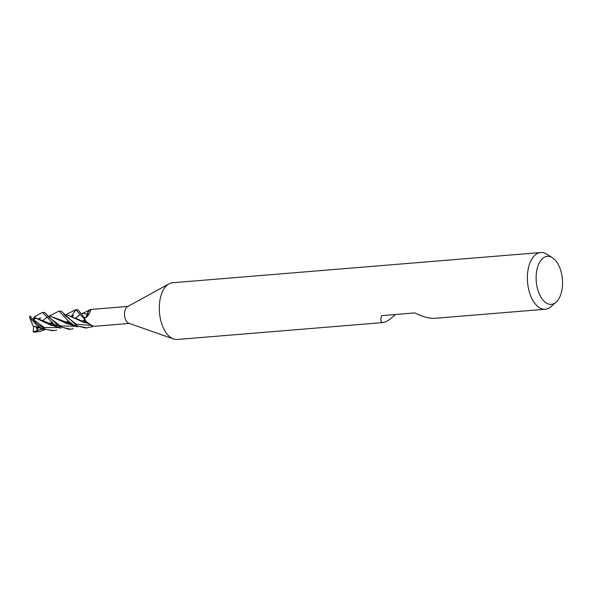 <?xml version="1.0" encoding="UTF-8"?>
<svg xmlns="http://www.w3.org/2000/svg" width="592" height="592" viewBox="0 0 592 592"><rect width="100%" height="100%" fill="white"/><g stroke="black" fill="none" stroke-linecap="round" stroke-linejoin="round"><path stroke-width="0.89" d="M84.456 319.229L87.601 323.217L84.493 319.34A9.435 5.143 -94.7 0 1 84.353 317.423L77.863 309.786L75.776 309.749L84.456 319.229A9.487 5.165 -94.7 0 1 84.33 317.416M84.123 317.393L85.167 317.512L84.123 317.393M81.341 313.753L83.065 313.286L87.239 314.367A7.844 4.27 -94.7 0 1 87.387 313.656A7.844 4.27 -94.7 0 1 89.917 309.764L91.087 309.438L89.333 313.738L86.684 317.149L84.848 317.482A8.532 4.647 -94.7 0 0 85.292 320.945L91.775 325.622L94.276 326.303L129.315 323.432M85.995 317.342A3.855 2.102 -94.7 0 0 87.224 314.448A7.844 4.27 -94.7 0 1 87.239 314.367L88.178 311.451L89.688 309.794L88.178 311.451L87.224 314.33L83.065 313.286M395.397 314.507C391.652 318.045 388.507 320.442 385.962 321.708L383.327 322.544L177.237 339.475A28.453 15.496 -94.7 0 1 173.523 338.972A28.453 15.496 -94.7 0 1 159.463 312.391A28.453 15.496 -94.7 0 1 168.994 283.864A28.453 15.496 -94.7 0 1 169.423 283.642A28.453 15.496 -94.7 0 1 172.583 282.761L540.659 252.525A28.453 15.496 -94.7 0 1 546.623 254.116L552.403 257.712A24.072 13.113 -94.7 0 1 562.4 279.283A24.072 13.113 -94.7 0 1 556.058 302.201A24.072 13.113 -94.7 0 1 553.979 303.607A24.072 13.113 -94.7 0 1 536.959 286.395A24.072 13.113 -94.7 0 1 544.692 257.113A24.072 13.113 -94.7 0 1 552.403 257.712M173.523 338.972L128.753 323.232A8.532 4.647 -94.7 0 1 124.535 315.255A8.532 4.647 -94.7 0 1 127.398 306.7A8.532 4.647 -94.7 0 1 127.524 306.634M556.058 302.201L550.945 306.693A28.453 15.496 -94.7 0 1 548.481 308.358A28.453 15.496 -94.7 0 1 545.321 309.239A28.453 15.496 -94.7 0 1 527.872 285.107A28.453 15.496 -94.7 0 1 537.499 253.406A28.453 15.496 -94.7 0 1 540.659 252.525M383.327 322.544C380.774 322.662 380.197 320.368 381.581 315.647L414.881 312.909C422.873 316.861 429.452 318.666 434.609 318.333L545.321 309.239M91.812 325.274L92.382 326.999M92.248 326.621A9.435 5.136 -94.7 0 0 92.752 326.081A9.435 5.143 -94.7 0 1 92.248 326.621L87.128 327.85L77.286 326.007L61.25 311.148L59.17 311.111L68.391 321.108L73.822 325.119L85.581 327.975L87.128 327.85M91.989 325.815L92.655 325.763M91.775 325.622L87.239 323.01A7.844 4.27 -94.7 0 1 85.292 320.945M85.174 317.527L84.116 317.393M84.353 317.423A9.435 5.136 -94.7 0 0 84.493 319.347L85.344 321.138L87.594 323.21M85.966 317.349L87.209 314.426M87.224 314.448A160.491 41.077 -155.5 0 0 89.333 313.738M91.057 309.446L91.013 309.446A9.435 5.143 -94.7 0 1 91.02 309.453A9.435 5.136 -94.7 0 0 91.013 309.446L89.806 309.734L87.387 313.656M44.652 312.509L42.557 312.48L54.368 324.616L68.99 329.337L70.515 329.211L58.941 326.495L44.652 312.509M42.106 312.628L42.557 312.48M73.26 328.775L70.515 329.211M44.711 329.722L40.056 331.505L33.174 331.809L33.685 326.399M37.303 331.942L33.892 332.068A9.487 5.165 -94.7 0 1 33.174 331.809M49.735 324.756L51.704 322.388M58.712 311.266L59.17 311.111M52.525 323.136L50.845 325.03M56.654 330.144L53.909 330.573L45.895 329.47L36.778 323.765L30.022 315.936A9.487 5.165 -94.7 0 0 29.607 316.92L29.6 317.497L36.645 325.112L42.091 328.634L52.592 330.684M39.116 319.377L40.004 318.148M48.122 316.483L49.876 316.01L67.37 323.802L70.707 324.497M83.923 322.366L85.581 321.508M40.13 317.963L39.427 319.554M48.788 317.179L60.414 325.903L76.109 326.296L60.414 325.903L48.788 317.179L47.153 315.292M82.902 322.048L84.848 320.213L82.902 322.048M38.251 326.34L38.199 327.28M38.191 327.317L37.4 329.774M42.15 321.167L46.997 317.194M49.876 316.01L73.119 324.697M84.027 322.388L85.618 321.567M35.816 326.939L33.13 326.096M33.211 326.244L37.533 327.235M50.705 325.089L53.221 323.728M64.728 315.122L66.474 314.648L83.99 322.44L87.283 323.136M29.6 317.497L33.167 326.17L39.901 327.42M50.801 325.119L53.287 323.78M66.474 314.648L87.32 323.099M71.528 316.195L75.776 309.749M33.241 331.816L37.629 330.358C36.741 328.146 36.563 327.08 37.081 327.169M37.629 330.358L42.92 329.026M49.706 324.779L51.948 322.618M63.803 313.997L65.409 315.825L76.405 324.261L91.42 325.408M30.495 316.587L32.715 319.073C33.559 319.695 34.721 319.31 36.193 317.926M35.831 318.304L33.737 317.978L34.181 317.393L50.757 325.163L54.124 325.866M67.318 323.728L69.826 322.366M75.243 318.385L80.149 314.404M32.715 319.073L44.289 327.472L59.511 327.665L44.289 327.472L32.715 319.073M66.304 323.417L68.554 321.264L66.304 323.417M73.319 315.277L72.298 316.624M82.022 314.463L80.445 312.687M80.194 314.463L75.332 318.444M69.886 322.411L67.414 323.757M56.514 326.059L34.24 317.371L35.742 316.106M40.293 317.734L38.598 319.081M92.789 326.096A9.487 5.165 -94.7 0 1 92.263 326.658M33.751 319.347L33.737 317.978M37.747 330.654L36.038 326.984M127.398 306.7L168.994 283.864M91.087 309.438L127.916 306.419M53.909 330.573L52.385 330.699M84.641 319.732L81.896 321.693M72.794 324.49L69.982 324.342M58.763 311.237L48.707 316.306M69.915 324.327L77.67 326.91M36.719 327.058L44.415 329.626M75.376 309.868L65.32 314.944M86.513 322.958L87.786 323.269M51.615 322.3L48.699 324.416M39.583 327.221L36.763 327.065M87.224 323.047L86.58 322.973M68.213 320.945L65.298 323.054M56.188 325.859L53.376 325.704M42.158 312.598L34.632 316.646M53.317 325.696L61.043 328.271M89.688 309.794C88.593 310.452 84.316 312.835 81.948 313.575"/></g></svg>
